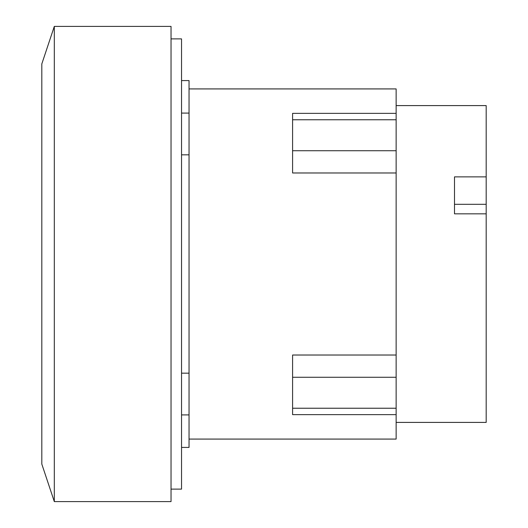 <?xml version="1.0" encoding="UTF-8"?>
<svg xmlns="http://www.w3.org/2000/svg" width="528" height="528" viewBox="0 0 528 528"><rect width="100%" height="100%" fill="white"/><g stroke="black" fill="none" stroke-linecap="round" stroke-linejoin="round"><path stroke-width="0.79" d="M454.502 204.316L486.182 204.316L486.182 213.833L454.502 213.833L454.502 176.873L486.182 176.873L486.182 204.316M396.139 105.593L486.182 105.593L486.182 176.873M486.182 213.833L486.182 422.407L396.139 422.407M396.139 355.021L292.591 355.021L292.591 414.638L396.139 414.638L396.139 172.979L292.591 172.979L292.591 113.362L396.139 113.362L396.139 88.922L189.044 88.922M396.139 172.979L396.139 113.362M189.044 439.078L396.139 439.078L396.139 414.638M54.311 26.4L41.818 63.908L41.818 464.092L54.311 501.6L171.032 501.6L171.032 26.4L54.311 26.4L54.311 501.6M181.54 447.421L189.044 447.421L189.044 80.579L181.54 80.579M189.044 154.836L181.54 154.836M181.54 373.164L189.044 373.164M171.032 489.106L181.54 489.106L181.54 38.894L171.032 38.894M396.139 408.23L292.591 408.23M396.139 377.276L292.591 377.276M396.139 150.724L292.591 150.724M396.139 119.77L292.591 119.77M189.044 113.091L181.54 113.091M189.044 414.909L181.54 414.909"/></g></svg>
